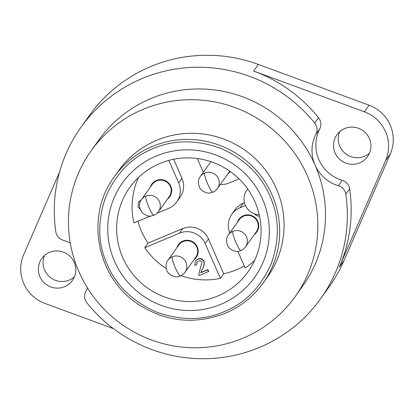 <?xml version="1.0" encoding="UTF-8"?>
<svg xmlns="http://www.w3.org/2000/svg" width="414" height="414" viewBox="0 0 414 414"><rect width="100%" height="100%" fill="white"/><g stroke="black" fill="none" stroke-linecap="round" stroke-linejoin="round"><path stroke-width="0.62" d="M156.627 180.923A10.448 10.278 -144.5 0 0 152.29 184.385L141.438 199.584A10.448 10.278 35.5 0 1 157.988 199.237A10.448 10.278 35.5 0 1 158.448 211.725L169.3 196.526A10.448 10.278 -144.5 0 0 156.627 180.923M224.145 311.69C245.114 303.193 260.825 287.187 271.274 263.671C279.76 239.364 279.315 216.817 269.938 196.034C261.063 175.039 244.726 159.162 220.91 148.398C196.339 139.575 173.673 139.668 152.921 148.673C131.952 157.165 116.241 173.171 105.793 196.691C97.306 220.998 97.751 243.546 107.133 264.329C116.003 285.318 132.345 301.201 156.156 311.965C180.727 320.788 203.393 320.695 224.145 311.69M255.029 201.965A72.626 71.431 35.5 0 1 247.97 271.915A72.626 71.431 35.5 0 1 217.811 295.979A72.626 71.431 35.5 0 1 122.694 257.477A72.626 71.431 35.5 0 1 129.753 187.526A72.626 71.431 35.5 0 1 159.913 163.463A72.626 71.431 35.5 0 1 255.029 201.965M180.996 275.688A72.626 71.431 -144.5 0 0 220.372 278.353L223.663 273.747A72.626 71.431 -144.5 0 0 236.549 269.721A72.626 71.431 -144.5 0 0 244.239 265.938M237.848 251.303L245.129 267.967A72.626 71.431 -144.5 0 0 254.667 260.354M114.518 261.229A81.237 79.902 35.5 0 1 156.156 156.068A81.237 79.902 35.5 0 1 262.548 199.134A81.237 79.902 35.5 0 1 220.916 304.295A81.237 79.902 35.5 0 1 114.518 261.229M176.866 247.696A10.971 10.79 35.5 0 1 195.729 244.348A10.971 10.79 35.5 0 1 193.876 259.837M197.499 253.161A10.971 10.79 -144.5 0 0 198.073 252.882M150.375 187.066A10.971 10.79 35.5 0 1 169.238 183.718A10.971 10.79 35.5 0 1 167.385 199.206M171.008 192.526A10.971 10.79 -144.5 0 0 171.582 192.246M230.236 171.489A10.971 10.79 35.5 0 1 227.938 173.802M237.419 222.297A10.971 10.79 35.5 0 1 256.282 218.949A10.971 10.79 35.5 0 1 254.429 234.438M258.046 227.757A10.971 10.79 -144.5 0 0 258.626 227.477M156.694 140.315A91.432 89.931 -144.5 0 0 118.714 170.609L114.331 176.752A91.432 89.931 -144.5 0 1 152.311 146.458A91.432 89.931 -144.5 0 1 259.138 173.72A91.432 89.931 -144.5 0 1 263.175 282.995L267.558 276.852A91.432 89.931 -144.5 0 0 263.521 167.577A91.432 89.931 -144.5 0 0 156.694 140.315M143.156 109.332A125.395 123.336 -144.5 0 0 91.075 150.882A125.395 123.336 -144.5 0 0 96.607 300.745A125.395 123.336 -144.5 0 0 243.116 338.134A125.395 123.336 -144.5 0 0 295.198 296.584A125.395 123.336 -144.5 0 0 289.665 146.722A125.395 123.336 -144.5 0 0 143.156 109.332M295.198 296.584L302.867 285.836A125.395 123.336 -144.5 0 0 315.059 165.062A125.395 123.336 -144.5 0 0 150.825 98.584A125.395 123.336 -144.5 0 0 98.749 140.134L91.075 150.882M319.748 128.899A36.572 35.971 -144.5 0 0 342.218 180.328L338.383 185.705A36.572 35.971 35.5 0 1 315.059 165.062A36.572 35.971 35.5 0 1 315.913 134.271L319.748 128.899A10.448 10.278 -144.5 0 0 318.547 117.721A147.337 144.921 -144.5 0 0 253.601 71.027L258.315 64.424A147.337 144.921 -144.5 0 0 150.629 66.587A147.337 144.921 -144.5 0 0 89.434 115.408L80.885 127.383A147.337 144.921 -144.5 0 0 55.807 231.7A10.448 10.278 35.5 0 0 63.233 240.265A36.572 35.971 35.5 0 1 70.302 243.215M315.913 134.271A10.448 10.278 35.5 0 0 314.712 123.093A147.337 144.921 -144.5 0 0 142.08 78.562A147.337 144.921 -144.5 0 0 80.885 127.383M49.576 252.354A18.811 18.501 35.5 0 1 71.55 257.963A18.811 18.501 35.5 0 1 72.383 280.444A18.811 18.501 35.5 0 1 64.568 286.674A18.811 18.501 35.5 0 1 42.59 281.07A18.811 18.501 35.5 0 1 41.762 258.59A18.811 18.501 35.5 0 1 49.576 252.354M44.489 255.552A18.811 18.501 -144.5 0 0 48.697 276.003A18.811 18.501 -144.5 0 0 69.283 280.076A18.811 18.501 -144.5 0 0 74.365 276.878M359.714 162.868A18.811 18.501 -144.5 0 0 367.523 156.637A18.811 18.501 -144.5 0 0 366.695 134.157A18.811 18.501 -144.5 0 0 344.717 128.547A18.811 18.501 -144.5 0 0 336.908 134.778A18.811 18.501 -144.5 0 0 337.736 157.258A18.811 18.501 -144.5 0 0 359.714 162.868M339.635 131.745A18.811 18.501 -144.5 0 0 343.843 152.197A18.811 18.501 -144.5 0 0 364.423 156.264A18.811 18.501 -144.5 0 0 369.511 153.066M138.514 177.44A72.626 71.431 -144.5 0 0 133.898 222.944L150.215 216.103M137.919 221.262A72.626 71.431 -144.5 0 0 148.015 243.127L144.729 247.732A72.626 71.431 -144.5 0 0 166.221 268.505M220.372 278.353L205.184 243.582L208.47 238.976L223.663 273.747M205.184 243.582A19.644 19.323 -144.5 0 0 179.453 233.165L144.729 247.732M195.237 261.167L197.871 259.055C200.531 258.01 202.57 258.714 203.988 261.162C204.635 263.816 204.169 266.326 202.591 268.691L200.909 272.536L207.895 269.602L208.697 271.434L199.139 275.662L198.777 274.306L201.949 262.253C201.1 260.836 199.895 260.427 198.332 261.032L196.919 262.093L196.748 264.732L194.839 265.317L195.237 261.167L197.654 259.366C200.314 258.32 202.353 259.019 203.771 261.467C204.418 264.127 203.947 266.637 202.374 268.996L200.909 272.536M197.038 261.943L196.748 264.732M148.015 243.127L182.74 228.559L179.453 233.165M244.451 202.674L243.292 203.16A19.644 19.323 -144.5 0 0 235.136 209.67L231.845 214.276A19.644 19.323 -144.5 0 0 229.827 232.937M157.206 213.169L168.622 208.382A19.644 19.323 -144.5 0 0 176.783 201.872L180.069 197.266A19.644 19.323 -144.5 0 0 181.979 178.341L173.647 159.266M208.47 238.976A19.644 19.323 -144.5 0 0 182.74 228.559M176.783 201.872A19.644 19.323 -144.5 0 0 178.693 182.947L168.84 160.394M140.144 209.277L138.079 206.809L138.436 202.156L140.382 200.366L140.662 200.862M197.312 158.515L203.336 172.302M220.346 184.442A19.644 19.323 -144.5 0 0 229.175 182.978L239.038 178.843M259.262 214.783A15.675 15.416 35.5 0 1 245.699 206.074A15.675 15.416 35.5 0 1 246.847 190.186A15.675 15.416 35.5 0 1 247.748 189.048M245.419 205.494L240.006 207.766A19.644 19.323 -144.5 0 0 231.845 214.276M182.082 241.465A10.971 10.79 -144.5 0 0 182.005 242.102M202.591 268.691L202.374 268.996M203.988 261.162L203.771 261.467M197.871 259.055L197.654 259.366M207.895 269.602L207.678 269.912L208.475 271.744M200.692 272.842L207.678 269.912M155.597 180.835A10.971 10.79 -144.5 0 0 155.519 181.472M139.601 204.174L139.497 205.334M140.382 200.366L140.475 201.235M138.436 202.156L140.165 200.671M242.635 216.067A10.971 10.79 -144.5 0 0 242.557 216.703M254.745 213.945L255.096 214.752L259.661 216.625M87.401 287.834A36.572 35.971 35.5 0 1 85.703 291.699A10.448 10.278 35.5 0 0 86.904 302.877A147.337 144.921 -144.5 0 0 320.731 298.587A147.337 144.921 -144.5 0 0 345.809 194.269A10.448 10.278 35.5 0 0 338.383 185.705M320.731 298.587L329.28 286.612A147.337 144.921 -144.5 0 0 344.008 260.572L339.294 267.175A147.337 144.921 -144.5 0 0 349.644 188.893A10.448 10.278 -144.5 0 0 342.218 180.328M59.528 172.131L23.65 254.729A36.572 35.971 -144.5 0 0 44.919 303.421L113.534 328.68M253.601 71.027L364.367 111.801A36.572 35.971 35.5 0 1 385.641 160.492L339.294 267.175M258.315 64.424L369.081 105.203A36.572 35.971 35.5 0 1 390.35 153.889L344.008 260.572M183.117 241.553A10.448 10.278 -144.5 0 0 178.781 245.016L167.929 260.22A10.448 10.278 35.5 0 1 184.478 259.873A10.448 10.278 35.5 0 1 184.939 272.36L195.791 257.161A10.448 10.278 -144.5 0 0 183.117 241.553M243.67 216.155A10.448 10.278 -144.5 0 0 239.328 219.617L228.481 234.816A10.448 10.278 35.5 0 1 245.031 234.469A10.448 10.278 35.5 0 1 245.492 246.961L256.338 231.757A10.448 10.278 -144.5 0 0 243.67 216.155M204.687 173.026A10.448 1.609 -112.8 0 0 207.559 183.64A10.448 1.609 -112.8 0 0 212.894 192.194L210.079 192.934C209.463 193.84 201.054 192.122 199.263 186.714C197.913 182.543 198.27 179.133 200.345 176.488A10.448 10.278 35.5 0 1 216.895 176.141A10.448 10.278 35.5 0 1 217.355 188.629L229.806 171.189M141.438 199.584C138.535 203.647 138.907 208.138 142.561 213.055C146.923 215.885 149.79 216.879 151.167 216.036L153.987 215.29A10.448 1.609 -112.8 0 1 148.652 206.736A10.448 1.609 -112.8 0 1 145.78 196.122M225.195 313.289A91.432 89.931 -144.5 0 0 263.175 282.995C253.342 296.61 240.679 306.717 225.175 313.31C193.395 325.435 163.359 321.688 135.078 302.075C95.655 274.285 85.781 214.664 114.331 176.752M314.712 123.093L318.547 117.721M181.979 178.341L178.693 182.947M240.006 207.766L243.292 203.16M349.644 188.893L345.809 194.269M385.641 160.492L390.35 153.889M369.081 105.203L364.367 111.801M167.929 260.22C165.854 262.864 165.491 266.274 166.847 270.445C168.633 275.853 177.047 277.571 177.658 276.666L180.478 275.926A10.448 1.609 -112.8 0 1 175.143 267.372A10.448 1.609 -112.8 0 1 172.271 256.758M228.481 234.816C226.406 237.465 226.044 240.876 227.4 245.047C229.185 250.449 237.6 252.167 238.21 251.267L241.031 250.522A10.448 1.609 -112.8 0 1 235.695 241.967A10.448 1.609 -112.8 0 1 232.823 231.354M200.345 176.488L210.923 161.672M212.894 192.194C214.183 191.133 212.936 193.302 217.355 188.629M153.987 215.29C155.271 214.235 154.029 216.398 158.448 211.725M246.847 190.186L247.707 188.986M180.478 275.926C181.762 274.865 180.514 277.033 184.939 272.36M241.031 250.522C242.314 249.466 241.067 251.629 245.492 246.961"/></g></svg>
